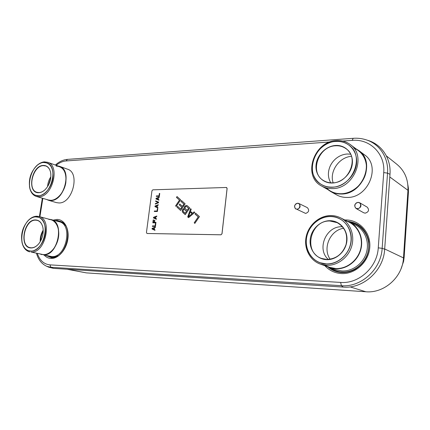 <?xml version="1.0" encoding="UTF-8"?>
<svg xmlns="http://www.w3.org/2000/svg" width="430" height="430" viewBox="0 0 430 430"><rect width="100%" height="100%" fill="white"/><g stroke="black" fill="none" stroke-linecap="round" stroke-linejoin="round"><path stroke-width="0.64" d="M67.08 269.245L86.279 272.873L365.833 291.755C384.054 293.507 402.647 277.226 403.485 257.903L407.952 190.323C408.371 179.498 404.694 170.834 396.917 164.33L386.387 155.913M48.767 267.186L53.454 268.363L343.231 287.084C363.087 288.965 383.63 270.717 384.673 249.185L389.988 174.322C391.219 159.019 382.222 145.173 368.967 140.723L367.306 140.191M401.066 268.723L403.598 261.397L404.125 257.516L408.446 191.995L408.419 188.345L407.86 184.819M190.479 211.34L192.57 213.215L194.161 211.866L194.795 212.431L188.544 217.677L187.716 216.919L190.603 208.684L191.226 209.243L190.479 211.34M194.188 211.888L192.57 213.215M147.081 233.479L220.961 234.791L221.977 233.753L227.078 188.48L226.304 187.475L152.833 189.823L151.951 190.802L146.447 232.496L146.952 233.463M147.125 233.495L220.999 234.807L222.02 233.764L227.115 188.496L226.642 187.544M152.15 228.357L155.37 227.078L155.305 227.567L154.472 227.884L154.262 229.518L155.01 229.851L154.945 230.34L152.07 229.007L152.15 228.357L155.364 227.104M152.408 226.395L152.473 225.922L155.166 225.944L155.483 223.503L155.832 223.503M152.876 222.821L153.257 219.918L153.607 219.918L153.29 222.337L154.144 222.342L154.418 220.23L154.811 220.235L154.537 222.342L155.982 222.353L155.918 222.842L152.833 222.821L153.214 219.907L153.607 219.907M153.29 222.337L154.182 222.353L154.456 220.246L154.811 220.246M154.537 222.342L155.982 222.364M156.386 219.257L153.51 217.978L153.591 217.327L156.805 216.048M154.354 211.501L154.418 211.028L157.106 211.006L157.418 208.582L157.772 208.582L157.396 211.479L154.311 211.501L154.375 211.017L157.063 210.996L157.38 208.572L157.772 208.566M157.858 207.916L154.983 206.679L155.069 206.04L158.272 204.723M155.321 204.078L155.38 203.626L158.213 202.455L155.676 201.38L155.741 200.901M158.863 200.176L155.988 198.977L156.074 198.332L159.277 196.999M156.326 196.397L156.386 195.935L159.073 195.865L159.385 193.457L159.734 193.452L159.363 196.322L156.283 196.397L156.348 195.919L159.03 195.849L159.342 193.446L159.74 193.435M194.838 223.396L194.204 222.821L198.23 216.897L195.048 214.049L195.639 213.183L199.461 216.602L194.838 223.396L194.242 222.831L198.268 216.913L195.091 214.065L195.666 213.21M188.56 217.666L187.754 216.935L190.635 208.717M185.244 214.651L182.395 211.834L182.352 210.189L183.309 208.77L184.298 208.518L184.266 207.346L184.932 206.115L186.706 205.422M182.406 206.378L183.938 204.1L180.885 201.369L181.455 200.52L185.126 203.799L180.632 210.48L176.993 207.174L177.563 206.33L180.595 209.077L181.836 207.233L179.197 204.852L179.772 204.003L182.449 206.395L183.975 204.116L180.928 201.385L181.487 200.547M180.643 210.469L177.036 207.19L177.595 206.357M180.595 209.077L181.874 207.244L179.24 204.868L179.799 204.03M176.198 206.432L175.628 205.916L179.509 200.117L176.499 197.418L177.052 196.585M152.07 229.007L152.112 228.346M154.945 230.34L152.026 228.996M152.365 226.395L152.43 225.906L155.123 225.933L155.44 223.487L155.837 223.493L155.456 226.422L152.365 226.395M153.553 217.317L156.805 216.016L156.746 216.5L155.913 216.827L155.703 218.451L156.45 218.773L156.386 219.262L153.467 217.962L153.591 217.327M155.026 206.024L158.278 204.691L158.213 205.174L157.385 205.508L157.176 207.12L157.923 207.437L157.858 207.921L154.945 206.669L155.069 206.04M158.611 202.111L158.53 202.756L155.278 204.094L155.343 203.61L158.175 202.444L155.633 201.364L155.698 200.885L158.611 202.111M156.031 198.321L159.277 196.967L159.218 197.445L158.385 197.784L158.181 199.391L158.923 199.697L158.863 200.181L155.95 198.961L156.074 198.332M184.26 208.502L184.411 206.808L185.975 205.47L187.286 205.723L189.77 207.943L185.233 214.667L182.772 212.425L182.234 211.023L182.879 209.087L184.298 208.518M176.192 206.448L175.59 205.9L179.471 200.1L176.456 197.408L177.026 196.558L180.648 199.794L176.192 206.448M154.01 229.432L154.241 227.975L152.333 228.674L154.01 229.432L154.198 227.964M155.45 218.37L155.681 216.919L153.773 217.639L155.45 218.37L155.638 216.908M156.923 207.045L157.111 205.594L155.246 206.341L156.923 207.045L157.111 205.594M157.928 199.316L158.116 197.87L156.251 198.633L157.928 199.316L158.116 197.87M188.517 216.725L192.119 213.71L190.2 212.006L188.517 216.725L192.076 213.699L190.2 212.006M183.244 211.479L185.196 213.248L186.545 211.248L184.185 209.351L183.207 210.071L183.244 211.479M184.588 209.485L186.582 211.264L185.196 213.248M185.411 206.792L184.954 208.211L187.12 210.394L188.566 208.249L186.604 206.491L185.411 206.792M187.12 210.394L188.609 208.26L186.604 206.491M364.409 154.757C381.437 165.921 368.273 198.241 347.085 197.44C343.231 197.488 339.716 196.623 336.539 194.838L330.482 191.398C333.691 193.204 337.249 194.075 341.151 194.011C362.603 194.752 376.003 161.83 358.776 150.548L364.409 154.757M355.933 148.785L358.776 150.548M327.762 189.528L330.482 191.398M350.122 144.453C346.118 141.551 341.538 140.271 336.373 140.605C313.696 141.276 302.236 176.192 321.527 185.986C324.752 187.802 328.332 188.668 332.272 188.582C353.863 189.232 367.451 155.768 350.122 144.453L358.577 150.758C375.621 161.911 362.388 194.468 341.173 193.736C335.287 193.774 330.38 191.845 326.456 187.958M321.527 185.986L330.611 191.146C333.787 192.936 337.308 193.801 341.173 193.736C351.767 193.564 362.571 184.948 365.581 173.962C368.677 162.992 363.42 151.742 353.906 148.2M335.851 141.325C324.026 142.136 313.153 153.268 312.126 165.265C310.933 177.262 319.958 187.657 331.917 187.265C343.849 187.061 355.691 175.601 356.594 163.008C357.674 150.403 347.687 140.336 335.851 141.325M332.277 183.024C342.027 182.809 351.627 173.467 352.374 163.223C353.267 152.967 345.183 144.711 335.497 145.474C325.822 146.093 316.867 155.219 316.039 165.066C315.072 174.913 322.516 183.39 332.277 183.024M332.401 182.841C349.176 183.223 359.48 157.235 345.924 148.635C342.904 146.501 339.453 145.555 335.577 145.786C318.157 146.189 309.122 173.043 323.838 180.734C326.402 182.223 329.256 182.927 332.401 182.841M330.761 182.82C328.042 178.127 327.671 172.984 329.654 167.383C330.88 164.19 332.777 161.433 335.346 159.1C338.84 156.031 342.774 154.332 347.155 154.004L350.568 154.15M351.455 156.326C339.13 157.09 329.192 171.618 333.148 182.798M335.841 141.465C314.292 142.077 303.338 175.273 321.635 184.62C324.725 186.373 328.154 187.206 331.928 187.12C352.498 187.7 365.376 155.816 348.843 145.087C345.053 142.362 340.721 141.153 335.841 141.465M67.505 169.183C80.394 172.683 72.568 203.653 58.894 202.949L56.384 202.616L48.278 200.192L50.788 200.525C64.495 201.197 72.46 169.818 59.55 166.324L67.505 169.183M57.808 165.916L59.55 166.324M46.628 199.488L48.278 200.192M47.682 162.287L59.474 166.518C72.24 169.968 64.371 200.982 50.821 200.326L48.332 199.998L36.313 196.402L38.807 196.725C52.406 197.332 60.474 165.722 47.682 162.287L44.414 161.857C42.081 162.051 39.802 163.077 37.577 164.943L36.26 166.179M29.477 186.507L29.794 188.275C30.863 192.597 33.035 195.306 36.313 196.402M43.704 162.4C41.479 162.583 39.297 163.567 37.163 165.351C30.879 171.549 28.396 178.998 29.708 187.7C31.089 192.973 33.965 195.666 38.334 195.779C44.559 195.693 51.471 187.507 52.852 178.418C53.659 168.264 50.611 162.922 43.704 162.4M38.829 192.71C40.968 192.608 43.054 191.608 45.085 189.695C49.525 184.927 51.396 179.31 50.697 172.849C49.649 167.861 47.155 165.389 43.22 165.426C31.245 165.604 26.622 193.65 38.829 192.71M50.869 174.327L50.702 172.978C50.014 169.307 48.37 166.969 45.779 165.969L43.328 165.647C32.739 165.711 26.945 189.909 37.002 192.317L38.996 192.575C41.103 192.479 43.161 191.484 45.166 189.603L46.112 188.614M50.869 176.746C48.886 179.761 47.784 183.072 47.563 186.674M50.74 178.02L48.23 185.572M43.688 162.502C30.637 162.648 23.548 192.43 35.959 195.365L38.351 195.677C51.278 196.23 58.942 166.168 46.779 162.911L43.688 162.502M56.217 166.071C63.414 166.641 66.628 172.145 65.849 182.573C64.462 191.904 57.303 200.273 50.821 200.326M355.416 225.046C364.748 229.706 369.671 241.714 366.414 252.668C363.221 263.638 352.423 271.545 341.855 270.954L335.868 269.798L329.665 267.648L335.723 268.815C346.424 269.395 357.384 261.327 360.636 250.147C363.957 238.989 358.991 226.782 349.547 222.068L355.416 225.046M346.3 220.746L349.547 222.068M326.467 266.24L329.665 267.648M340.576 217.854C337.507 216.322 334.244 215.554 330.794 215.548C319.415 215.559 308.675 224.885 306.198 236.548C303.628 248.201 309.75 260.451 320.425 264.144L326.542 265.31C337.313 265.864 348.381 257.635 351.686 246.282C355.062 234.947 350.079 222.584 340.576 217.854L349.391 222.31C358.733 226.965 363.651 239.032 360.372 250.066C357.163 261.118 346.327 269.099 335.749 268.53C331.933 268.325 328.445 267.224 325.29 265.219M320.425 264.144L329.735 267.374L335.749 268.53C347.225 269.185 358.819 259.655 361.006 247.411C363.312 235.183 355.76 223.122 344.731 220.606M330.251 216.398C318.286 216.371 307.267 227.185 306.208 239.618C304.977 252.044 314.077 263.563 326.176 264.047C338.254 264.724 350.262 253.646 351.202 240.564C352.315 227.486 342.226 216.236 330.251 216.398M326.553 259.65C336.416 260.155 346.155 251.115 346.929 240.472C347.854 229.835 339.678 220.617 329.88 220.703C320.092 220.633 311.019 229.491 310.164 239.703C309.165 249.905 316.673 259.301 326.553 259.65M326.682 259.435C336.083 259.064 342.543 254.103 346.053 244.557C348.085 234.646 345.139 227.352 337.201 222.665L329.966 221.004C310.197 220.036 302.849 252.512 321.629 258.446L326.682 259.435M328.284 259.424C316.405 249.104 326.048 225.933 341.931 226.76L342.517 226.777M343.651 228.249C330.138 230.174 322.274 248.287 330.143 259.22M330.24 216.548C319.431 216.543 309.208 225.39 306.827 236.489C304.365 247.567 310.154 259.231 320.28 262.768L326.187 263.902C336.454 264.412 346.972 256.554 350.095 245.74C353.293 234.941 348.526 223.181 339.463 218.703C336.566 217.268 333.492 216.548 330.24 216.548M59.184 221.735C73.331 224.412 66.086 258.263 51.611 256.56L43.312 254.818C57.819 256.511 65.215 222.213 51.03 219.547L59.184 221.735M49.219 219.273L51.03 219.547M40.27 254.076L42.011 254.651M38.888 216.494L50.971 219.741C64.995 222.375 57.69 256.28 43.344 254.614L31.035 252.028C45.424 253.678 52.949 219.112 38.888 216.494L36.781 216.225C33.868 216.285 31.089 217.628 28.445 220.262L27.16 221.708M21.908 241.913L22.338 243.778C23.714 248.287 26.182 250.98 29.745 251.862M36.055 216.838C33.271 216.892 30.611 218.182 28.079 220.703C22.398 227.293 20.452 234.801 22.226 243.224C23.752 248.115 26.531 250.744 30.552 251.109C36.786 251.48 43.747 243.487 45.166 234.146C46.682 224.809 42.307 216.731 36.055 216.838M31.057 247.954C33.685 248.002 36.174 246.702 38.523 244.068C42.436 239.048 43.881 233.452 42.849 227.276C41.651 222.579 39.221 220.138 35.556 219.94C23.559 219.246 18.823 248.029 31.057 247.954M43.113 228.878L42.866 227.395C41.93 223.546 40.049 221.197 37.222 220.359L35.669 220.16C24.489 219.445 19.108 245.906 30.159 247.669L31.229 247.804C33.825 247.847 36.281 246.567 38.598 243.966L39.538 242.767M43.21 230.104C41.022 233.683 40.022 237.559 40.216 241.725M43.226 231.114C41.624 234.167 40.791 237.408 40.726 240.838M36.039 216.94C22.258 216.134 15.684 248.707 29.321 250.846L30.568 251.002C44.247 252.55 51.396 219.676 38.023 217.198L36.039 216.94M48.87 219.467C55.379 219.381 59.996 227.685 58.475 237.263C57.05 246.852 49.842 255.022 43.344 254.614M298.764 203.449L307.326 207.631C309.546 210.189 308.987 212.119 305.649 213.43L297.044 209.383C300.436 208.034 301.005 206.056 298.764 203.449L297.63 203.202C294.233 204.583 293.679 206.561 295.958 209.147M296.958 209.098C300.35 209.211 300.909 203.191 297.501 203.379C294.125 203.293 293.561 209.265 296.958 209.098M359.62 202.724L367.22 207.163C369.456 209.931 368.789 211.931 365.221 213.167L363.769 212.802L356.099 208.507L357.566 208.873C361.205 207.599 361.888 205.545 359.62 202.724L358.082 202.331C354.433 203.648 353.772 205.707 356.099 208.507M357.491 208.577C361.302 208.69 361.797 202.315 357.97 202.519C354.186 202.428 353.68 208.749 357.491 208.577M86.279 272.873L67.924 269.298M365.833 291.755L350.041 286.869M403.485 257.903L384.689 248.959M407.952 190.323L389.8 176.977M56.599 221.041L57.76 220.972C60.958 221.036 63.57 222.579 65.591 225.61M57.883 255.85L52.127 257.35L47.687 255.845M55.83 220.837L57.658 220.66L63.506 222.917M54.728 257.307L51.933 257.591L46.902 255.678M46.08 255.506L51.482 257.704L54.008 257.489C66.15 255.936 72.923 229.179 62.957 222.434L57.276 220.359L55.024 220.617M53.196 220.128L56.964 219.424C64.258 219.327 69.488 228.545 67.827 239.209C66.268 249.868 58.2 258.935 50.912 258.441C48.316 258.279 46.085 257.172 44.22 255.119M56.136 165.319C59.34 162.69 62.646 161.234 66.037 160.954L329.993 141.97M342.678 141.056L352.197 140.374C369.816 138.621 385.452 153.757 383.727 172.591L378.26 247.836C377.271 267.406 358.679 284.042 340.625 282.419L49.912 264.864C43.941 264.235 39.743 260.435 37.319 253.453M39.904 216.768L42.839 198.359M324.849 265.681C329.24 270.475 334.739 273.104 341.345 273.561C355.115 274.453 368.811 262.042 369.789 247.277C370.983 232.523 359.346 219.811 345.715 219.956L344.769 219.972M327.993 266.992C331.912 270.352 336.502 272.195 341.764 272.523C346.521 272.738 351.063 271.615 355.406 269.142C366.081 261.994 370.407 252.125 368.376 239.537C370.402 252.125 366.081 261.994 355.406 269.142L355.583 269.013C351.294 271.459 346.8 272.572 342.097 272.362C337.227 272.066 332.917 270.438 329.17 267.471M347.908 221.326C358.453 222.74 365.28 228.814 368.376 239.537L368.843 242.214M349.074 221.837C359.055 223.552 365.5 229.523 368.408 239.752L368.838 242.176M330.45 267.922C333.938 270.395 337.867 271.76 342.237 272.018C354.331 272.749 366.494 262.585 368.456 249.706C370.552 236.849 362.044 224.481 350.289 222.444M67.435 159.385L66.037 160.954M365.129 139.503L366.903 140.067C379.932 144.437 388.763 158.063 387.537 173.123L382.152 248.346C381.109 269.546 360.91 287.525 341.388 285.703L50.944 267.283L49.912 264.864M53.454 268.363L50.944 267.283L46.746 266.304L49.17 267.363M340.625 282.419L341.388 285.703L343.231 287.084M384.673 249.185L382.152 248.346L378.26 247.836M383.727 172.591L387.537 173.123L389.988 174.322M353.197 138.304L352.197 140.374M403.657 255.318L404.168 255.479M408.231 193.855L407.731 193.634M55.368 165.045C59.082 161.685 63.076 159.799 67.354 159.39L353.143 138.309C357.905 137.96 362.49 138.546 366.903 140.067L368.967 140.723M39.393 216.634L42.339 198.208M36.485 253.281C38.248 259.613 41.667 263.955 46.746 266.304M29.708 187.7L29.794 188.275M37.163 165.351L37.577 164.943M22.226 243.224L22.338 243.778M28.079 220.703L28.445 220.262"/></g></svg>
